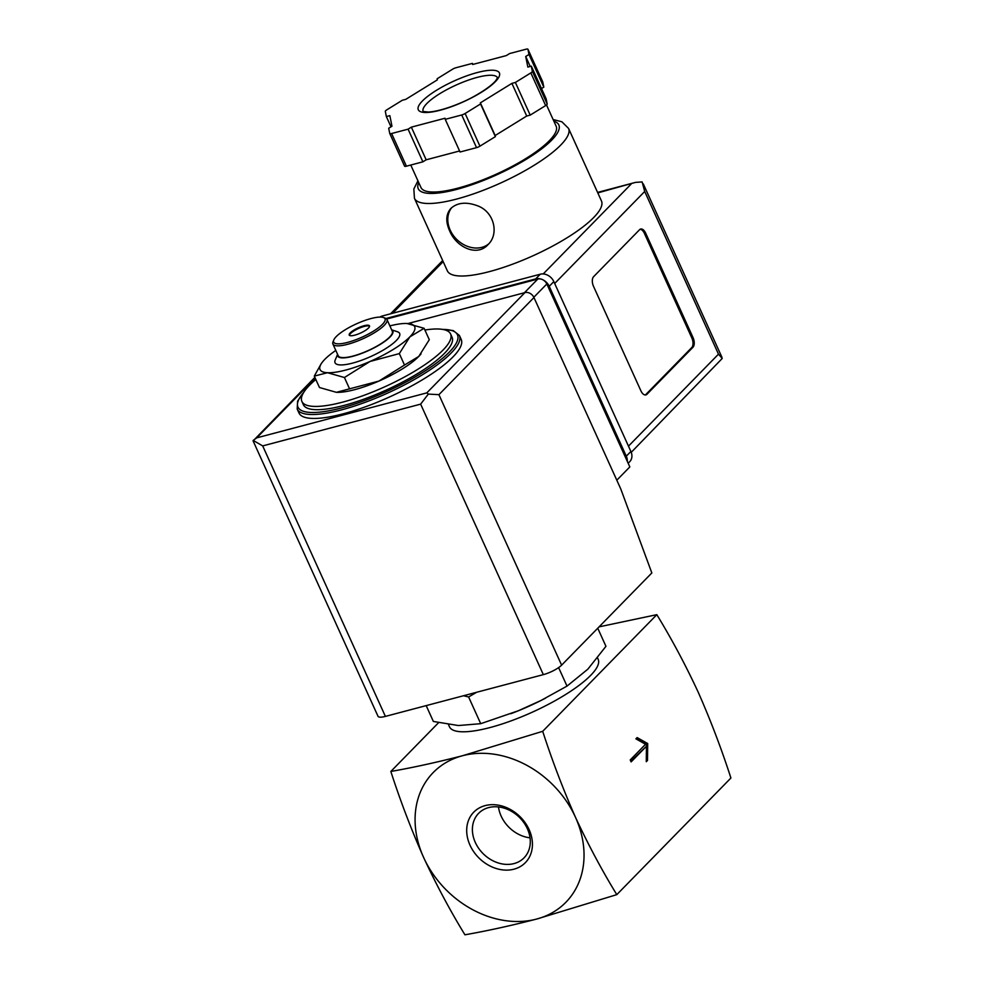 <?xml version="1.0" encoding="UTF-8"?>
<svg xmlns="http://www.w3.org/2000/svg" width="984" height="984" viewBox="0 0 984 984"><rect width="100%" height="100%" fill="white"/><g stroke="black" fill="none" stroke-linecap="round" stroke-linejoin="round"><path stroke-width="1.48" d="M616.796 894.64C602.048 870.569 588.284 844.789 575.492 817.323A92.767 74.858 44.4 0 1 536.612 919.068L616.796 894.64L730.915 778.012C721.383 748.59 710.46 719.919 698.123 691.998C685.331 664.52 671.555 638.751 656.82 614.668L542.701 731.309L462.517 755.737A92.767 74.858 44.4 0 1 575.492 817.323C563.156 789.389 552.233 760.718 542.701 731.309M630.227 759.943L631.125 761.899L646.451 746.241L646.291 761.702L647.509 760.447L647.693 743.535L637.14 737.582L635.91 738.836L645.553 744.273L630.227 759.943M421.066 353.846A51.955 13.309 155.6 0 1 420.795 354.203A51.955 13.309 155.6 0 1 418.753 356.454L429.295 339.714L424.104 328.287L409.873 336.86L399.332 353.6L370.021 361.472L344.425 377.512L327.5 372.715L314.29 376.097L321.337 363.465M404.51 365.039L418.753 356.454A51.955 13.309 155.6 0 1 378.914 381.079L404.51 365.039L399.332 353.6M314.29 376.097L319.468 387.524L336.393 392.321A51.955 13.309 155.6 0 1 336.233 392.308M336.393 392.321L378.914 381.079A51.955 13.309 155.6 0 1 336.725 392.333A51.955 13.309 155.6 0 1 336.393 392.321L336.712 392.333M476.65 692.269L468.605 696.967L463.489 695.737M468.605 696.967L480.721 723.683L458.396 725.54L433.366 721.456L426.183 705.614M480.721 723.683L518.433 710.731L540.868 700.534L567.018 686.106L587.829 669.194L605.947 646.316L597.743 628.222M567.018 686.106L558.617 667.607M530.032 837.827A31.783 25.646 44.4 0 1 501.139 816.08A31.783 25.646 44.4 0 1 498.47 806.941M475.321 842.464A31.783 25.646 44.4 0 1 478.618 813.35A31.783 25.646 44.4 0 1 519.281 817.249A31.783 25.646 44.4 0 1 524.066 857.814A31.783 25.646 44.4 0 1 475.321 842.464M470.02 845.207A36.101 29.126 44.4 0 1 501.852 805.97A36.101 29.126 44.4 0 1 526.821 861.012A36.101 29.126 44.4 0 1 470.02 845.207M423.624 857.482A92.767 74.858 44.4 0 1 462.517 755.737C436.994 762.305 413.096 767.557 390.832 771.468C400.353 800.878 411.287 829.549 423.624 857.482C436.416 884.948 450.18 910.717 464.928 934.8C487.178 930.889 511.077 925.649 536.612 919.068A92.767 74.858 44.4 0 1 423.624 857.482M390.832 771.468L438.557 722.699M599.084 626.857L656.82 614.668M597.559 657.989L598.174 659.341A81.635 20.91 155.6 0 1 532.467 712.109A81.635 20.91 155.6 0 1 449.479 726.795L448.458 724.544M545.468 698.197A81.635 20.91 155.6 0 1 540.634 700.669A81.635 20.91 155.6 0 1 525.222 707.877A81.635 20.91 155.6 0 1 518.482 710.719A81.635 20.91 155.6 0 1 510.807 713.72M424.904 330.021A81.635 20.91 155.6 0 1 450.586 333.982A81.635 20.91 155.6 0 1 384.879 386.749A81.635 20.91 155.6 0 1 301.891 401.435A81.635 20.91 155.6 0 1 315.827 379.504M450.586 333.982L452.062 337.241A81.635 20.91 155.6 0 1 386.355 390.008A81.635 20.91 155.6 0 1 303.367 404.695L301.891 401.435M459.417 335.483L461.201 339.406A89.064 22.817 155.6 0 1 389.516 396.97A89.064 22.817 155.6 0 1 298.976 412.985L297.205 409.073A89.064 22.817 155.6 0 0 387.733 393.046A89.064 22.817 155.6 0 0 459.417 335.483L453.23 330.575L441.681 329.271M389.873 325.901A51.955 13.309 155.6 0 1 406.859 323.478L424.104 328.287M349.603 388.938L344.425 377.512M349.431 335.347A11.132 2.854 155.6 0 1 364.24 326.417A11.132 2.854 155.6 0 1 369.553 326.233M363.945 325.766A11.132 2.854 155.6 0 1 369.48 325.864A11.132 2.854 155.6 0 1 360.525 333.059A11.132 2.854 155.6 0 1 349.209 335.064A11.132 2.854 155.6 0 1 353.502 330.353A11.132 2.854 155.6 0 1 363.945 325.766M370.993 318.558A28.204 7.22 155.6 0 1 383.317 317.488A28.204 7.22 155.6 0 1 362.321 337.045A28.204 7.22 155.6 0 1 333.785 339.96A28.204 7.22 155.6 0 1 370.993 318.558M383.317 317.488L385.174 318.115A29.692 7.601 155.6 0 1 386.97 319.505A29.692 7.601 155.6 0 1 363.071 338.693A29.692 7.601 155.6 0 1 332.899 344.031A29.692 7.601 155.6 0 1 333.035 341.756L333.785 339.96M386.97 319.505L392.308 331.264A29.692 7.601 155.6 0 1 368.41 350.452A29.692 7.601 155.6 0 1 338.238 355.79L332.899 344.031M391.669 329.874A30.283 7.761 155.6 0 1 368.471 350.599A30.283 7.761 155.6 0 1 337.598 354.4M391.644 329.812L397.499 331.78A35.473 9.09 155.6 0 1 371.103 356.38A35.473 9.09 155.6 0 1 335.2 360.046L337.573 354.338M406.859 323.478L406.859 323.478A51.955 13.309 155.6 0 1 407.192 323.49A51.955 13.309 155.6 0 1 409.873 336.86A51.955 13.309 155.6 0 1 370.021 361.472A51.955 13.309 155.6 0 1 327.5 372.715A51.955 13.309 155.6 0 1 322.789 361.608A51.955 13.309 155.6 0 1 324.818 359.344A51.955 13.309 155.6 0 1 335.802 350.427M646.451 746.241L630.83 761.272M647.509 760.447L646.291 760.767L646.476 743.855L636.5 738.234M647.693 743.535L646.476 743.855M616.808 480.204L629.821 466.92L546.833 283.982A7.417 5.99 -135.6 0 0 537.793 279.062L386.663 319.025M420.635 404.141L262.691 445.912L253.171 440.426L256.726 437.855L426.81 392.874L428.323 394.092L420.635 404.141L543.34 674.63A14.846 3.801 -24.4 0 0 561.618 665.147L651.839 572.946L620.781 488.974L533.955 297.537A7.417 5.99 -135.6 0 0 524.915 292.617L407.966 323.539M543.34 674.63L385.396 716.401A14.846 3.801 -24.4 0 1 378.004 716.266L253.097 440.906L314.868 377.376M428.323 394.092L438.913 394.67L533.955 297.537M447.351 270.834A84.612 21.673 -24.4 0 0 533.353 255.619A84.612 21.673 -24.4 0 0 601.445 200.933L568.555 128.412A84.612 21.673 155.6 0 1 500.45 183.098A84.612 21.673 155.6 0 1 414.448 198.313L447.351 270.834M449.577 230.736C456.207 247.181 476.957 257.119 488.015 244.647C499.392 234.044 494.189 211.904 477.695 205.853C466.441 201.646 457.523 202.483 450.93 208.362C445.937 214.057 445.481 221.511 449.577 230.736M541.495 88.572L543.808 87.133L542.762 81.955A3.715 0.947 -24.4 0 0 542.75 81.906A3.715 0.947 -24.4 0 0 542.713 81.856M445.235 119.335L460.057 152.003L476.539 147.649A3.715 0.947 -24.4 0 0 479.934 146.161L495.382 136.628L495.161 135.521L526.711 116.038L530.204 115.116L545.653 105.571A3.715 0.947 -24.4 0 0 547.178 104.009L546.145 98.818L531.323 66.149L527.842 67.072L525.714 56.494L528.986 54.477L527.953 49.286A3.715 0.947 -24.4 0 0 527.928 49.237A3.715 0.947 -24.4 0 0 526.083 49.2L509.601 53.554L506.329 55.584L472.664 64.477L472.443 63.382L455.961 67.748A3.715 0.947 -24.4 0 0 452.566 69.224L437.117 78.769L437.339 79.864L405.789 99.347L402.296 100.27L386.847 109.814A3.715 0.947 -24.4 0 0 385.322 111.389L386.355 116.567L389.849 115.645L391.964 126.235L388.692 128.252L389.738 133.43A3.715 0.947 -24.4 0 0 389.75 133.492A3.715 0.947 -24.4 0 0 391.595 133.517L408.089 129.162L411.349 127.145L445.026 118.24L445.235 119.335L461.73 114.98A3.715 0.947 -24.4 0 0 465.124 113.492L480.561 103.96L480.352 102.865L511.901 83.369L515.382 82.447L530.831 72.902A3.715 0.947 -24.4 0 0 532.356 71.34L531.323 66.149M389.787 133.541L404.559 166.099A3.715 0.947 -24.4 0 0 404.572 166.161A3.715 0.947 -24.4 0 0 406.417 166.185L422.899 161.831L426.17 159.814L459.589 150.97M631.236 452.345L722.219 358.459L718.492 354.154L644.704 191.474L642.134 181.917L635.504 182.384L597.805 192.901M593.61 276.676A7.417 3.948 75.2 0 0 593.512 286.344L640.928 390.869A7.417 3.948 75.2 0 0 645.898 394.916A7.417 3.948 75.2 0 0 646.955 394.276L692.945 347.278A7.417 3.948 75.2 0 0 693.043 337.61L645.627 233.073A7.417 3.948 75.2 0 0 640.658 229.038A7.417 3.948 75.2 0 0 639.6 229.678L593.61 276.676M628.161 463.279L629.735 461.68A11.132 8.979 -135.6 0 0 630.892 451.484L553.832 281.608A11.132 8.979 -135.6 0 0 540.278 274.216L382.333 315.987A11.132 8.979 -135.6 0 0 379.91 317.082M627.3 461.361A11.132 8.979 -135.6 0 0 626.291 456.182L549.232 286.307A11.132 8.979 -135.6 0 0 543.156 279.948M540.843 279.038A11.132 8.979 -135.6 0 0 535.677 278.915L386.023 318.496M546.514 104.968L556.132 126.161A74.218 19.003 155.6 0 1 496.391 174.131A74.218 19.003 155.6 0 1 420.943 187.489L410.771 165.041M472.91 64.415L472.443 63.382M543.808 87.133L528.986 54.477M530.228 66.445L525.714 56.494M530.204 115.116L515.382 82.447M526.711 116.038L511.901 83.369M495.161 135.521L480.352 102.865M495.382 136.628L480.561 103.96M426.17 159.814L411.349 127.145M422.899 161.831L408.089 129.162M391.005 126.825L386.355 116.567M645.258 394.99A7.417 3.948 75.2 0 0 645.75 394.596L691.727 347.598A7.417 3.948 75.2 0 0 691.826 337.93L644.409 233.392A7.417 3.948 75.2 0 0 640.08 229.284M451.804 207.55A25.978 20.959 -135.6 0 0 450.192 230.121A25.978 20.959 -135.6 0 0 488.888 243.712M442.726 329.419A87.576 22.435 155.6 0 1 386.983 391.398A87.576 22.435 155.6 0 1 303.638 392.518M256.726 437.855L315.188 378.09M426.81 392.874L524.915 292.617M438.913 394.67L561.618 665.147M262.691 445.912L385.396 716.401M546.833 283.982L533.82 297.279M537.793 279.062L524.398 292.752M718.492 354.154L628.468 446.158M644.704 191.474L554.681 283.478M382.333 315.987L381.226 317.119M630.892 451.484L626.291 456.182M553.832 281.608L549.232 286.307M540.278 274.216L535.677 278.915M443.169 261.609L392.616 313.269M631.138 184.082L543.205 273.946M553.881 121.216A77.183 19.766 155.6 0 1 496.699 174.832A77.183 19.766 155.6 0 1 418.704 182.544M542.762 81.955L527.953 49.286M547.178 104.009L532.356 71.34M545.653 105.571L530.831 72.902M479.934 146.161L465.124 113.492M476.539 147.649L461.73 114.98M406.417 166.185L391.595 133.517M423.095 111.352A40.824 10.455 155.6 0 1 439.122 94.095A40.824 10.455 155.6 0 1 477.178 77.392A40.824 10.455 155.6 0 1 497.437 77.625M477.24 72.558A44.526 11.402 155.6 0 1 481.213 92.41A44.526 11.402 155.6 0 1 418.077 109.101A44.526 11.402 155.6 0 1 477.24 72.558M645.75 394.596L646.955 394.276M691.727 347.598L692.945 347.278M691.826 337.93L693.043 337.61M644.409 233.392L645.627 233.073M304.204 391.632L297.586 401.177L297.205 409.073M635.504 182.384L597.583 192.409M442.677 260.539L390.537 313.822M643.278 183.885L721.973 357.364M417.929 180.835L413.846 188.989L414.448 198.313M568.555 128.412L561.901 121.795L553.106 119.519M542.75 81.906L527.928 49.237M404.572 166.161L389.75 133.492M497.498 77.761L496.317 79.815C495.395 81.401 490.561 87.047 474.964 95.891C461.668 103.505 440.229 111.561 428.298 112.028L423.145 111.487"/></g></svg>
